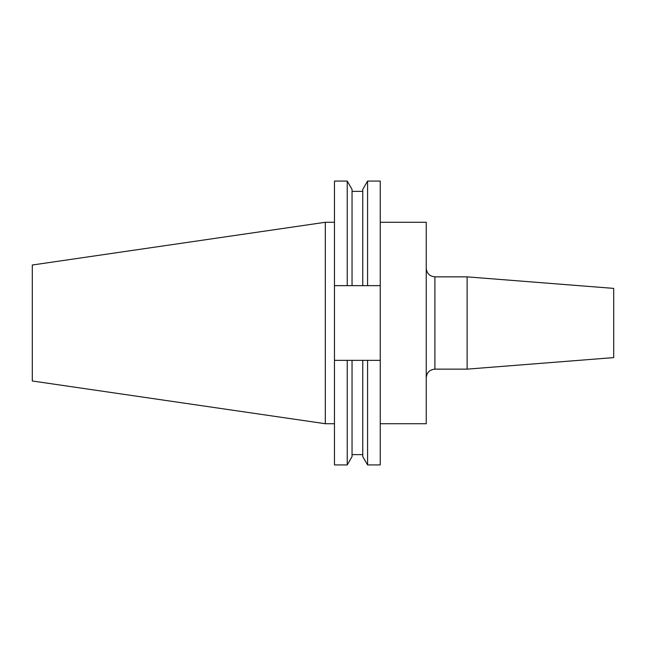 <?xml version="1.0" encoding="UTF-8"?>
<svg xmlns="http://www.w3.org/2000/svg" width="646" height="646" viewBox="0 0 646 646"><rect width="100%" height="100%" fill="white"/><g stroke="black" fill="none" stroke-linecap="round" stroke-linejoin="round"><path stroke-width="0.97" d="M325.309 423.719L32.3 380.987L32.3 265.013L325.309 222.281L325.309 423.719L334.466 423.719M467.123 276.859L613.7 288.391L613.7 357.609L467.123 369.141L467.123 276.859L434.895 276.859L434.895 369.141L467.123 369.141M380.244 222.281L426.247 222.281L426.247 423.719L380.244 423.719M362.761 285.645L362.761 189.407L367.574 181.074L380.244 181.074L380.244 285.645L334.466 285.645L334.466 464.926L347.233 464.926L347.233 360.355L352.046 360.355L352.046 456.593L347.233 464.926M352.046 360.355L380.244 360.355L380.244 285.645M380.244 360.355L380.244 464.926L367.574 464.926L367.574 360.355M352.046 285.645L352.046 189.407L347.233 181.074L334.466 181.074L334.466 285.645M347.233 181.074L347.233 285.645M334.466 360.355L347.233 360.355M362.761 360.355L362.761 456.593L367.574 464.926M367.574 181.074L367.574 285.645M434.895 276.859C429.638 276.343 426.756 273.46 426.247 268.203M352.046 191.369L362.761 191.369M352.046 454.631L362.761 454.631M325.309 222.281L334.466 222.281M434.895 369.141C429.638 369.657 426.756 372.54 426.247 377.797"/></g></svg>
